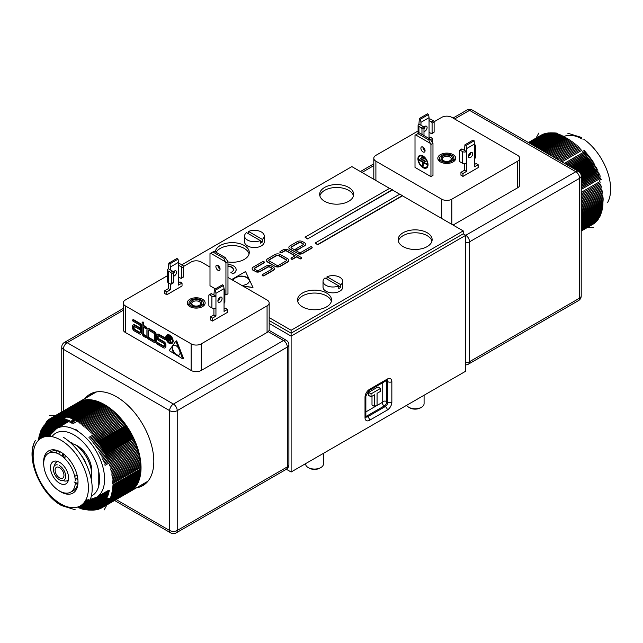 <?xml version="1.0" encoding="UTF-8"?>
<svg xmlns="http://www.w3.org/2000/svg" width="643" height="643" viewBox="0 0 643 643"><rect width="100%" height="100%" fill="white"/><g stroke="black" fill="none" stroke-linecap="round" stroke-linejoin="round"><path stroke-width="0.96" d="M107.518 502.384L97.808 507.994L101.899 507.793L130.248 491.429A51.544 29.755 -120 0 0 130.352 491.365A51.544 29.755 -120 0 0 130.923 491.027A51.544 29.755 -120 0 0 131.574 490.585A51.544 29.755 -120 0 0 132.217 490.119A51.544 29.755 -120 0 0 132.836 489.628A51.544 29.755 -120 0 0 133.439 489.098A51.544 29.755 -120 0 0 134.017 488.543A51.544 29.755 -120 0 0 134.572 487.957A51.544 29.755 -120 0 0 135.11 487.338A51.544 29.755 -120 0 0 135.625 486.695A51.544 29.755 -120 0 0 136.123 486.028A51.544 29.755 -120 0 0 136.597 485.328A51.544 29.755 -120 0 0 137.047 484.605A51.544 29.755 -120 0 0 137.473 483.849A51.544 29.755 -120 0 0 137.875 483.07A51.544 29.755 -120 0 0 138.253 482.266A51.544 29.755 -120 0 0 138.615 481.438A51.544 29.755 -120 0 0 138.944 480.586A51.544 29.755 -120 0 0 139.258 479.71A51.544 29.755 -120 0 0 139.539 478.81A51.544 29.755 -120 0 0 139.804 477.886A51.544 29.755 -120 0 0 140.037 476.945A51.544 29.755 -120 0 0 140.246 475.981A51.544 29.755 -120 0 0 140.431 474.992A51.544 29.755 -120 0 0 140.592 473.987A51.544 29.755 -120 0 0 140.729 472.959A51.544 29.755 -120 0 0 140.841 471.922A51.544 29.755 -120 0 0 140.93 470.861A51.544 29.755 -120 0 0 140.986 469.784A51.544 29.755 -120 0 0 141.018 468.683L112.67 485.047L141.018 468.683A51.544 29.755 -120 0 0 141.026 467.212A51.544 29.755 -120 0 0 141.002 466.087A51.544 29.755 -120 0 0 140.946 464.945A51.544 29.755 -120 0 0 140.873 463.788A51.544 29.755 -120 0 0 140.769 462.622A51.544 29.755 -120 0 0 140.64 461.441A51.544 29.755 -120 0 0 140.487 460.251A51.544 29.755 -120 0 0 140.311 459.054A51.544 29.755 -120 0 0 140.11 457.848A51.544 29.755 -120 0 0 139.885 456.634A51.544 29.755 -120 0 0 139.627 455.413A51.544 29.755 -120 0 0 139.354 454.183A51.544 29.755 -120 0 0 139.049 452.953A51.544 29.755 -120 0 0 138.727 451.716A51.544 29.755 -120 0 0 138.374 450.478A51.544 29.755 -120 0 0 138.004 449.232A51.544 29.755 -120 0 0 137.61 447.986A51.544 29.755 -120 0 0 137.184 446.74A51.544 29.755 -120 0 0 136.742 445.495A51.544 29.755 -120 0 0 136.276 444.257A51.544 29.755 -120 0 0 135.794 443.011A51.544 29.755 -120 0 0 135.279 441.773A51.544 29.755 -120 0 0 134.749 440.535A51.544 29.755 -120 0 0 134.202 439.298A51.544 29.755 -120 0 0 133.623 438.076A51.544 29.755 -120 0 0 133.037 436.854A51.544 29.755 -120 0 0 132.418 435.641A51.544 29.755 -120 0 0 131.791 434.435A51.544 29.755 -120 0 0 131.14 433.237A51.544 29.755 -120 0 0 130.465 432.048A51.544 29.755 -120 0 0 129.782 430.866A51.544 29.755 -120 0 0 129.074 429.701A51.544 29.755 -120 0 0 128.351 428.543A51.544 29.755 -120 0 0 127.611 427.402A51.544 29.755 -120 0 0 126.856 426.277A51.544 29.755 -120 0 0 126.084 425.16A51.544 29.755 -120 0 0 125.297 424.058A51.544 29.755 -120 0 0 124.493 422.973A51.544 29.755 -120 0 0 123.681 421.912A51.544 29.755 -120 0 0 122.853 420.86A51.544 29.755 -120 0 0 122.009 419.831A51.544 29.755 -120 0 0 121.157 418.818A51.544 29.755 -120 0 0 120.289 417.821A51.544 29.755 -120 0 0 119.413 416.849A51.544 29.755 -120 0 0 118.529 415.9A51.544 29.755 -120 0 0 117.629 414.968A51.544 29.755 -120 0 0 116.729 414.06A51.544 29.755 -120 0 0 115.812 413.176A51.544 29.755 -120 0 0 114.888 412.316A51.544 29.755 -120 0 0 113.964 411.48A51.544 29.755 -120 0 0 113.023 410.668A51.544 29.755 -120 0 0 112.083 409.88A51.544 29.755 -120 0 0 111.135 409.117A51.544 29.755 -120 0 0 110.186 408.377A51.544 29.755 -120 0 0 109.23 407.67A51.544 29.755 -120 0 0 108.273 406.995A51.544 29.755 -120 0 0 107.309 406.336A51.544 29.755 -120 0 0 106.344 405.709A51.544 29.755 -120 0 0 105.388 405.114A51.544 29.755 -120 0 0 104.584 404.64A51.544 29.755 60 0 0 104.423 404.551A51.544 29.755 -120 0 0 103.459 404.013A51.544 29.755 -120 0 0 102.494 403.507A51.544 29.755 -120 0 0 101.53 403.032A51.544 29.755 -120 0 0 100.573 402.582A51.544 29.755 -120 0 0 99.609 402.164A51.544 29.755 -120 0 0 98.66 401.787A51.544 29.755 -120 0 0 97.712 401.433A51.544 29.755 -120 0 0 96.763 401.111A51.544 29.755 -120 0 0 95.823 400.822A51.544 29.755 -120 0 0 94.891 400.565A51.544 29.755 -120 0 0 93.966 400.34A51.544 29.755 -120 0 0 93.042 400.147A51.544 29.755 -120 0 0 92.134 399.986A51.544 29.755 -120 0 0 91.234 399.858A51.544 29.755 -120 0 0 90.341 399.769A51.544 29.755 -120 0 0 89.457 399.705A51.544 29.755 -120 0 0 88.581 399.681A51.544 29.755 -120 0 0 87.721 399.681A51.544 29.755 -120 0 0 86.869 399.721A51.544 29.755 -120 0 0 86.033 399.793A51.544 29.755 -120 0 0 85.214 399.898A51.544 29.755 -120 0 0 84.402 400.034A51.544 29.755 -120 0 0 83.606 400.203A51.544 29.755 -120 0 0 82.818 400.404A51.544 29.755 -120 0 0 82.055 400.637A51.544 29.755 -120 0 0 81.307 400.902A51.544 29.755 -120 0 0 80.568 401.208A51.544 29.755 -120 0 0 79.853 401.537A51.544 29.755 -120 0 0 79.153 401.899A51.544 29.755 -120 0 0 78.808 402.092L95.26 392.592A51.544 29.755 60 0 1 96.603 391.892M148.083 481.052A51.544 29.755 60 0 1 146.805 481.864L130.352 491.365M78.808 402.092A51.544 29.755 -120 0 0 78.486 402.285L50.122 418.657L47.92 422.105L79.097 404.101M89.216 501.741A42.325 24.434 -120 0 0 63.641 437.441M106.312 499.386L87.85 510.036L91.66 510.132M105.886 500.15L88.694 510.068L92.528 510.148M105.436 500.889L89.522 510.068L93.388 510.132M104.97 501.596L90.341 510.044L94.232 510.084M104.479 502.287L91.153 509.979L95.068 509.995M105.074 502.304L91.949 509.883L95.887 509.883M105.605 502.32L92.729 509.754L96.691 509.738L125.039 493.366M106.079 502.336L93.5 509.594L97.479 509.553L125.827 493.189M106.481 502.352L94.256 509.409L98.258 509.344L126.607 492.972M106.818 502.36L94.995 509.184L99.022 509.095L127.362 492.731M107.092 502.368L95.727 508.935L99.761 508.822L128.11 492.45M107.301 502.376L96.434 508.653L100.493 508.509L128.841 492.144M131.55 490.505L103.234 506.957L99.11 507.214L107.477 502.384L97.125 508.34L101.2 508.163L129.548 491.799M107.534 502.384L98.467 507.616L102.575 507.391L130.907 490.979M107.357 502.376L99.737 506.78L103.869 506.483L132.177 490.006M107.164 502.376L100.34 506.314L104.487 505.993L132.779 489.476M106.915 502.368L100.927 505.824L105.09 505.462L133.358 488.921M106.593 502.352L101.498 505.302L105.669 504.908M106.216 502.344L102.044 504.747L106.224 504.321M105.765 502.328L102.575 504.168L106.762 503.71M103.081 503.565L107.285 503.067M103.571 502.93L107.775 502.392L104.029 502.271L108.249 501.693L104.479 501.58L108.699 500.969L104.897 500.873M137.232 483.44L137.473 483.849L109.125 500.214L105.299 500.133M137.618 482.636L137.875 483.07L109.527 499.434L105.677 499.37M137.972 481.808L138.253 482.266L109.913 498.63L106.039 498.582M75.255 509.795L61.535 505.559C40.461 494.129 24.989 457.615 35.301 440.592A42.325 24.434 -120 0 0 62.258 505.72M43.756 464.929A24.338 14.05 60 0 1 60.796 452.133A24.338 14.05 60 0 1 78.004 481.945A24.338 14.05 60 0 1 61.591 492.321A24.338 14.05 60 0 1 60.796 491.879A24.338 14.05 60 0 1 59.807 491.276A24.338 14.05 60 0 1 58.4 490.304M49.246 452.921A22.553 13.021 60 0 1 50.789 451.748A22.553 13.021 60 0 1 61.439 452.519M77.996 481.189A22.553 13.021 60 0 1 73.334 490.802A22.553 13.021 60 0 1 71.55 491.549M84.916 461.674A22.553 13.021 -120 0 0 81.806 456.281M57.058 450.904A22.553 13.021 -120 0 0 56.512 453.066M56.769 461.184A22.553 13.021 -120 0 0 56.914 461.851M67.652 480.45A22.553 13.021 -120 0 0 68.158 480.9M72.948 443.389A25.053 14.467 -120 0 0 69.87 442.135M91.202 479.091A25.053 14.467 -120 0 0 74.789 444.442M103.716 404.953L103.459 404.013L75.11 420.377L71.855 423.311L74.146 419.871L102.494 403.507L102.759 404.415M74.106 419.903L70.923 422.837M101.803 403.9L101.53 403.032L73.181 419.397L69.999 422.395M91.491 400.356L91.234 399.858L62.885 416.23L60.104 419.509L91.282 401.505M90.591 400.227L90.333 399.769L61.993 416.134L59.252 419.437L90.422 401.433M89.698 400.139L89.457 399.705L61.109 416.069L58.4 419.389L89.578 401.393M88.814 400.075L88.581 399.681L60.233 416.045L57.565 419.381L88.742 401.385M87.938 400.05L87.721 399.681L59.373 416.045L56.745 419.405L87.922 401.401M58.521 416.085L55.933 419.453L87.11 401.457M57.685 416.158L55.129 419.541L86.307 401.537M56.865 416.262L54.342 419.654L85.519 401.658M56.054 416.399L53.57 419.799L84.747 401.803M55.258 416.568L52.806 419.983L83.984 401.979M54.478 416.768L52.059 420.192L83.236 402.188M82.167 400.782L53.707 417.002L51.327 420.434L82.505 402.43M81.396 401.023L52.959 417.275L50.612 420.707L81.79 402.703M80.64 401.288L52.228 417.572L49.913 421.012L81.09 403.008M79.901 401.594L51.504 417.902L49.23 421.342L80.407 403.346M79.153 401.899L50.805 418.263L48.563 421.712L79.74 403.708M77.803 402.719L49.463 419.083L47.285 422.531L78.462 404.527M77.16 403.177L48.812 419.541L46.674 422.981L77.851 404.986M76.533 403.659L48.193 420.024L46.079 423.464L77.256 405.468M75.93 404.174L47.582 420.546L45.508 423.978L76.686 405.982M75.344 404.72L46.995 421.093L44.954 424.517L76.123 406.521M76.075 420.916L104.423 404.551L104.672 405.524M77.039 421.486L105.388 405.114L105.629 406.127M78.004 422.081L106.352 405.717M106.352 405.709L106.585 406.762M78.968 422.7L107.309 406.336L107.534 407.421M79.925 423.359L108.273 406.987L108.482 408.104M80.889 424.034L109.23 407.67L109.423 408.819M85.648 500.318L87.054 499.507L85.656 500.302M72.788 423.817L103.957 405.813M72.225 418.947L100.565 402.582L100.847 403.418M71.269 418.529L99.609 402.164L99.898 402.968M70.312 418.151L98.66 401.779L98.942 402.55M69.364 417.797L97.704 401.433L97.993 402.164M68.415 417.476L96.763 401.111L97.053 401.811M67.475 417.186L95.823 400.822L96.104 401.489M66.542 416.929L94.891 400.565L95.172 401.192M65.618 416.704L93.958 400.34L94.24 400.935M64.694 416.511L93.042 400.147L93.315 400.71M61.841 419.75L66.325 417.162M63.786 416.351L92.134 399.986L92.399 400.517M60.972 419.614L92.15 401.618M60.185 415.129L87.078 400.05M59.421 415.161L86.226 400.091M58.698 415.201L85.39 400.163M58.015 415.265L84.563 400.267M57.372 415.346L83.751 400.412M56.777 415.442L82.947 400.581M46.433 421.663L74.781 405.299M44.415 425.087L75.593 407.091M43.901 425.682L75.078 407.686M43.402 426.309L74.58 408.313M42.936 426.96L74.106 408.964M42.478 427.635L73.656 409.639M42.052 428.342L73.23 410.338M41.642 429.074L72.82 411.07M41.256 429.821L72.434 411.825M40.895 430.601L72.072 412.605M40.549 431.405L71.727 413.409M40.236 432.233L66.438 417.106M39.938 433.085L64.991 418.617M39.673 433.953L65.184 419.22M39.424 434.845L66.133 419.421M39.199 435.761L67.089 419.654M38.998 436.693L68.045 419.919M38.821 437.642L69.018 420.217M38.676 438.614L69.854 420.618M38.548 439.611L53.345 431.067M45.348 436.629L51.713 432.956M47.518 436.356L50.652 434.547M49.278 436.356L49.865 436.01M49.342 436.356L49.841 436.067M84.651 501.894L88.79 499.507M83.019 503.799L90.824 499.298M78.044 507.608L93.717 498.566M78.968 507.986L109.318 490.464M79.885 508.332L109.125 491.453M80.793 508.645L108.9 492.417M81.701 508.926L108.659 493.366M82.601 509.184L108.394 494.29M83.494 509.401L108.104 495.198M84.386 509.594L107.791 496.083M85.262 509.754L107.453 496.943M86.13 509.883L107.092 497.778M86.998 509.979L106.714 498.59M107.51 503.847L133.921 488.334M107.719 503.461L134.459 487.715M107.968 503.011L134.982 487.072M108.249 502.505L135.48 486.397M108.554 501.942L135.954 485.698M108.9 501.315L136.597 485.328L136.404 484.975M108.699 500.969L137.047 484.605L136.83 484.219M110.266 497.803L138.615 481.438L138.301 480.956M110.604 496.951L138.944 480.586L138.615 480.08M110.909 496.075L139.258 479.71L138.896 479.18M111.199 495.174L139.539 478.81L139.153 478.263M111.456 494.25L139.804 477.886L139.386 477.323M111.689 493.31L140.037 476.945L139.595 476.359M111.906 492.345L140.246 475.981L139.772 475.37M112.091 491.356L140.431 474.992L139.933 474.365M112.252 490.352L140.592 473.987L140.061 473.344M140.166 472.308L140.729 472.959L112.388 489.323M140.246 471.247L140.841 471.922L112.493 488.286M140.93 470.853L112.581 487.225M140.295 470.178L140.93 470.861M140.327 469.085L140.986 469.776L112.638 486.148M140.23 467.67L141.018 468.683M140.287 466.496L141.026 467.212L112.678 483.576M140.222 465.355L141.002 466.087L112.654 482.451M140.134 464.214L140.946 464.937L112.605 481.31M140.021 463.048L140.873 463.788L112.525 480.152M139.885 461.883L140.769 462.622L112.421 478.987M139.716 460.701L140.64 461.441L112.3 477.805M139.523 459.512L140.487 460.251L112.147 476.616M139.306 458.314L140.311 459.054L111.962 475.418M139.065 457.109L140.11 457.848L111.761 474.212M111.536 472.999L139.885 456.634L138.792 455.895M111.287 471.777L139.627 455.413L138.494 454.681M111.006 470.555L139.354 454.183L138.173 453.46M110.709 469.318L139.049 452.953L137.827 452.238M110.379 468.08L138.727 451.716L137.449 451.008M110.033 466.842L138.374 450.478L137.055 449.787M109.656 465.596L138.004 449.232L136.629 448.557M109.262 464.359L137.61 447.986L136.212 447.343L105.034 465.347M108.844 463.113L136.212 447.343M104.616 464.142L135.794 446.146L137.184 446.74M108.394 461.867L135.794 446.146M104.182 462.944L135.36 444.94L136.742 445.495M107.936 460.621L135.36 444.94M103.724 461.746L134.901 443.742L136.276 444.257M107.445 459.375L134.901 443.742M103.242 460.549L134.419 442.545L135.794 443.011M106.939 458.137L134.419 442.545M102.743 459.351L133.921 441.355L135.279 441.773M106.408 456.9L133.921 441.355M102.221 458.162L133.398 440.166L134.749 440.535M105.854 455.67L133.398 440.166M101.674 456.98L132.852 438.976L134.202 439.298M105.283 454.44L133.623 438.076L132.852 438.976M101.112 455.799L132.289 437.795L133.623 438.076M104.688 453.219L133.037 436.854L132.289 437.795M100.533 454.625L131.711 436.621L133.037 436.854M104.078 452.005L132.418 435.641L131.711 436.621M99.93 453.46L131.108 435.456L132.418 435.641M103.443 450.799L131.791 434.435L131.108 435.456M99.311 452.294L130.489 434.298L131.791 434.435M102.792 449.602L131.14 433.237L130.489 434.298M98.676 451.145L129.854 433.149L131.14 433.237M102.124 448.412L130.465 432.048L129.854 433.149M98.025 450.004L129.203 432.008L130.465 432.048M101.433 447.231L129.782 430.866L129.203 432.008M97.35 448.878L128.528 430.874L129.782 430.866M100.726 446.065L129.074 429.701L128.528 430.874M96.659 447.761L127.836 429.757L129.074 429.701M100.003 444.908L128.351 428.543L127.836 429.757M95.96 446.652L127.137 428.648L128.351 428.543M99.263 443.766L127.611 427.402L127.137 428.648M95.236 445.559L126.414 427.555L127.611 427.402M98.508 442.641L126.856 426.277L126.414 427.555M94.497 444.474L125.674 426.478L126.856 426.277M97.736 441.524L126.084 425.16L125.674 426.478M93.749 443.405L126.084 425.16M96.948 440.423L125.297 424.058L124.927 425.409M92.986 442.36L125.297 424.058M96.145 439.338L124.493 422.973L124.163 424.356M92.206 441.323L124.493 422.973M95.333 438.277L123.681 421.912L123.384 423.319M91.41 440.302L123.681 421.912M94.505 437.224L122.853 420.86L122.588 422.298M90.607 439.298L122.853 420.86M93.661 436.195L122.009 419.831L121.784 421.294M89.795 438.309L122.009 419.831M92.809 435.182L121.157 418.818L120.972 420.313M88.967 437.344L121.157 418.818M91.949 434.186L120.289 417.821L120.145 419.349M91.073 433.213L119.413 416.849L119.301 418.392M90.181 432.265L118.529 415.9L118.457 417.403M89.289 431.332L117.629 414.968L117.597 416.439M88.38 430.424L116.729 414.06L116.729 415.491M87.464 429.54L115.812 413.176L115.844 414.574M86.548 428.68L114.888 412.316L114.952 413.674M85.615 427.844L113.964 411.48L114.052 412.798M84.683 427.032L113.023 410.66L113.136 411.954M83.743 426.245L112.083 409.88L112.22 411.134M82.794 425.481L111.135 409.117L111.295 410.33M81.838 424.742L110.186 408.377L110.363 409.567M62.966 453.54A39.376 22.73 -120 0 0 64.332 457.567M77.248 430.36A39.376 22.73 -120 0 0 75.681 429.508M98.765 485.907L98.765 471.528M77.899 479.67A20.584 11.879 60 0 1 77.248 479.316A20.584 11.879 60 0 1 76.413 478.802A20.584 11.879 60 0 1 74.99 477.805M62.869 456.811A20.584 11.879 60 0 1 62.709 453.363M72.667 443.911A20.584 11.879 60 0 1 77.248 445.703A20.584 11.879 60 0 1 90.679 476.736M75.319 480.803A22.368 12.916 -120 0 0 59.534 454.472A22.368 12.916 -120 0 0 43.716 463.603A22.368 12.916 -120 0 0 59.164 490.786A22.368 12.916 -120 0 0 75.335 482.708M60.056 462.598A12.804 7.394 60 0 1 68.48 476.302A12.804 7.394 60 0 1 62.765 484.372A12.804 7.394 60 0 1 59.534 483.19A12.804 7.394 60 0 1 51.07 464.125A12.804 7.394 60 0 1 59.116 462.052A12.804 7.394 60 0 1 59.534 462.285A12.804 7.394 60 0 1 60.056 462.598M63.962 475.298A6.261 3.617 60 0 1 59.63 477.91A6.261 3.617 60 0 1 55.105 470.419A6.261 3.617 60 0 1 55.105 470.178A6.261 3.617 60 0 1 55.113 469.888A6.261 3.617 60 0 1 59.662 467.702A6.261 3.617 60 0 1 63.962 475.298M59.887 480.008A8.672 5.007 -120 0 0 65.256 478.569A8.672 5.007 -120 0 0 59.534 465.661M57.348 464.857A8.672 5.007 -120 0 0 53.473 470.363A8.672 5.007 -120 0 0 59.244 479.646M63.094 480.554A10.738 6.197 -120 0 0 67.435 480.578A10.738 6.197 -120 0 0 68.447 479.71M57.95 461.529A10.738 6.197 -120 0 0 56.697 461.979A10.738 6.197 -120 0 0 54.542 465.741M92.455 392.994A52.798 30.478 -120 0 0 89.546 395.895M84.989 398.523A52.798 30.478 60 0 1 90.084 394.135A52.798 30.478 60 0 1 129.765 407.244A52.798 30.478 60 0 1 153.749 458.893A52.798 30.478 60 0 1 153.814 461.417A52.798 30.478 60 0 1 153.773 463.386A52.798 30.478 60 0 1 142.875 485.586A52.798 30.478 60 0 1 136.533 487.796M141.09 485.168A52.798 30.478 -120 0 0 145.053 484.099M143.196 325.816L143.196 323.26A0.756 0.434 -120 0 0 142.28 322.304L142.786 322.006A0.756 0.434 60 0 1 143.702 322.971L143.702 325.527L146.371 327.07A0.756 0.434 60 0 1 146.749 328.34L146.242 328.629A0.756 0.434 -120 0 0 145.865 327.359L143.196 325.816L143.702 325.527M142.28 322.304A0.756 0.434 -120 0 0 142.127 322.649L142.127 333.315A2.588 1.495 -120 0 0 143.96 336.49L145.865 337.591A0.756 0.434 -120 0 0 145.865 336.353L143.96 335.252A1.077 0.619 60 0 1 143.196 333.942A1.077 0.619 60 0 1 143.196 333.934L143.196 327.054L145.865 328.589A0.756 0.434 -120 0 0 146.242 328.629M143.702 327.343L143.702 333.645A1.077 0.619 -120 0 0 144.466 334.963L146.371 336.064A0.756 0.434 60 0 1 146.749 337.334L146.242 337.623M167.244 335.381A4.477 2.588 -120 0 0 166.561 337.262A4.477 2.588 -120 0 0 167.534 340.469M166.055 337.551A4.477 2.588 60 0 1 166.979 335.501A4.477 2.588 60 0 1 170.347 336.619A4.477 2.588 60 0 1 172.38 340.999A4.477 2.588 60 0 1 172.388 341.208A4.477 2.588 60 0 1 172.38 341.377A4.477 2.588 60 0 1 171.456 343.258A4.477 2.588 60 0 1 168.008 342.06A4.477 2.588 60 0 1 166.055 337.551M168.024 341.192A4.477 2.588 -120 0 0 170.676 343.129M170.813 343.153A4.477 2.588 -120 0 0 171.697 343.089M167.067 335.075A4.839 2.789 60 0 1 167.309 334.899A4.839 2.789 60 0 1 170.942 336.104A4.839 2.789 60 0 1 173.136 340.83A4.839 2.789 60 0 1 173.144 341.063A4.839 2.789 60 0 1 173.144 341.248A4.839 2.789 60 0 1 172.147 343.274A4.839 2.789 60 0 1 171.874 343.402M172.629 341.128A4.839 2.789 -120 0 0 170.435 336.393A4.839 2.789 -120 0 0 166.802 335.196A4.839 2.789 -120 0 0 165.798 337.406A4.839 2.789 -120 0 0 167.911 342.277A4.839 2.789 -120 0 0 171.641 343.571A4.839 2.789 -120 0 0 172.637 341.537A4.839 2.789 -120 0 0 172.637 341.353A4.839 2.789 -120 0 0 172.629 341.128M157.39 334.368A2.588 1.495 60 0 1 157.615 334.183A2.588 1.495 60 0 1 158.901 334.304L165.396 338.049A0.756 0.434 60 0 1 165.773 339.319L165.267 339.617A0.756 0.434 -120 0 0 164.889 338.347L158.403 334.601A2.588 1.495 -120 0 0 158.395 334.593A2.588 1.495 -120 0 0 157.109 334.473A2.588 1.495 -120 0 0 156.579 335.654L156.579 337.165A2.588 1.495 -120 0 0 158.403 340.34L163.595 343.33A1.077 0.619 60 0 1 164.359 344.648L164.359 346.151A1.077 0.619 60 0 1 164.134 346.641A1.077 0.619 60 0 1 163.595 346.593L157.109 342.848A0.756 0.434 -120 0 0 157.085 344.069L163.595 347.823A2.588 1.495 -120 0 0 164.889 347.951A2.588 1.495 -120 0 0 165.42 346.77L165.42 345.267A2.588 1.495 -120 0 0 163.595 342.1L158.403 339.102A1.077 0.619 60 0 1 157.639 337.792L157.639 336.273A1.077 0.619 60 0 1 157.865 335.783A1.077 0.619 60 0 1 158.403 335.831L164.889 339.576A0.756 0.434 -120 0 0 165.267 339.617M156.731 342.807L157.238 342.518A0.756 0.434 60 0 1 157.615 342.558L164.102 346.296A1.077 0.619 -120 0 0 164.319 346.392M158.186 335.742A1.077 0.619 -120 0 0 158.146 335.984L158.146 337.495A1.077 0.619 -120 0 0 158.909 338.813L164.102 341.803A2.588 1.495 60 0 1 165.926 344.961L165.926 346.473A2.588 1.495 60 0 1 165.396 347.662A2.588 1.495 60 0 1 165.114 347.759M148.525 330.164A1.077 0.619 -120 0 0 148.493 330.406L148.493 336.41A1.077 0.619 -120 0 0 149.256 337.728L154.441 340.726A1.077 0.619 -120 0 0 154.666 340.814M154.698 340.573A1.077 0.619 60 0 1 154.473 341.071A1.077 0.619 60 0 1 153.942 341.015A1.077 0.619 60 0 1 153.934 341.015L148.75 338.017A1.077 0.619 60 0 1 147.986 336.707A1.077 0.619 60 0 1 147.986 336.699L147.986 330.695A1.077 0.619 60 0 1 148.212 330.205A1.077 0.619 60 0 1 148.742 330.253A1.077 0.619 60 0 1 148.75 330.261L153.934 333.251A1.077 0.619 60 0 1 154.698 334.569L154.698 340.573M147.729 328.79A2.588 1.495 60 0 1 147.962 328.605A2.588 1.495 60 0 1 149.24 328.726L154.441 331.724A2.588 1.495 60 0 1 156.273 334.882A2.588 1.495 60 0 1 156.273 334.899L156.273 340.894A2.588 1.495 60 0 1 155.735 342.084A2.588 1.495 60 0 1 155.453 342.189M155.767 335.18A2.588 1.495 -120 0 0 153.934 332.021L148.75 329.023A2.588 1.495 -120 0 0 147.456 328.894A2.588 1.495 -120 0 0 146.917 330.084L146.917 336.08A2.588 1.495 -120 0 0 148.75 339.255L153.934 342.245A2.588 1.495 -120 0 0 153.95 342.253A2.588 1.495 -120 0 0 155.228 342.373A2.588 1.495 -120 0 0 155.767 341.192L155.767 335.188A2.588 1.495 -120 0 0 155.767 335.18M139.539 324.94A1.077 0.619 60 0 1 140.303 326.258L140.303 332.262A1.077 0.619 60 0 1 140.078 332.752A1.077 0.619 60 0 1 139.539 332.704L134.355 329.706A1.077 0.619 60 0 1 133.591 328.396A1.077 0.619 60 0 1 133.591 328.388L133.591 326.893A1.077 0.619 60 0 1 133.808 326.395A1.077 0.619 60 0 1 134.347 326.443L139.153 329.224A0.756 0.434 -120 0 0 139.153 327.994L134.355 325.213A2.588 1.495 -120 0 0 133.053 325.085A2.588 1.495 -120 0 0 132.522 326.274L132.522 327.769A2.588 1.495 -120 0 0 134.355 330.944L139.539 333.934A2.588 1.495 -120 0 0 139.547 333.942A2.588 1.495 -120 0 0 140.833 334.063A2.588 1.495 -120 0 0 141.372 332.881L141.372 326.877A2.588 1.495 -120 0 0 141.372 326.861A2.588 1.495 -120 0 0 139.539 323.71L133.053 319.965A0.756 0.434 -120 0 0 133.053 321.195L139.539 324.94M134.13 326.363A1.077 0.619 -120 0 0 134.098 326.596L134.098 328.091A1.077 0.619 -120 0 0 134.861 329.417L140.045 332.407A1.077 0.619 -120 0 0 140.045 332.415A1.077 0.619 -120 0 0 140.27 332.503M133.334 324.988A2.588 1.495 60 0 1 133.559 324.795A2.588 1.495 60 0 1 134.845 324.916A2.588 1.495 60 0 1 134.861 324.924L139.66 327.697A0.756 0.434 60 0 1 140.037 328.967L139.531 329.264M132.675 319.925L133.181 319.635A0.756 0.434 60 0 1 133.559 319.667L140.045 323.413A2.588 1.495 60 0 1 141.878 326.572A2.588 1.495 60 0 1 141.878 326.588L141.878 332.584A2.588 1.495 60 0 1 141.339 333.773A2.588 1.495 60 0 1 141.058 333.878M173.497 345.307A5.634 3.255 -120 0 0 172.573 347.718A5.634 3.255 -120 0 0 174.872 353.216A5.634 3.255 -120 0 0 179.116 355.032M172.067 348.008A5.634 3.255 60 0 1 173.232 345.428A5.634 3.255 60 0 1 177.468 346.826A5.634 3.255 60 0 1 180.032 352.348A5.634 3.255 60 0 1 180.04 352.613A5.634 3.255 60 0 1 180.032 352.822A5.634 3.255 60 0 1 178.875 355.193A5.634 3.255 60 0 1 174.526 353.682A5.634 3.255 60 0 1 172.067 348.008M191.879 302.837A4.477 2.58 180 0 1 191.952 302.7A4.477 2.58 180 0 1 196.919 300.956A4.477 2.58 180 0 1 200.68 303.512A4.477 2.58 180 0 1 200.576 304.059A4.477 2.58 180 0 1 200.528 304.179A4.477 2.58 180 0 1 200.455 304.324A4.477 2.58 180 0 1 195.488 306.06A4.477 2.58 180 0 1 191.727 303.512A4.477 2.58 180 0 1 191.831 302.957A4.477 2.58 180 0 1 191.879 302.837M201.685 303.793A5.683 3.279 180 0 1 194.861 306.124A5.683 3.279 180 0 1 190.658 302.242A5.683 3.279 180 0 1 190.722 302.089A5.683 3.279 180 0 1 190.81 301.913A5.683 3.279 180 0 1 197.827 299.799A5.683 3.279 180 0 1 201.685 303.793M189.195 302.106A7.161 4.131 0 0 0 189.042 302.941A7.161 4.131 0 0 0 195.271 307.041A7.161 4.131 0 0 0 203.116 304.01A7.161 4.131 0 0 0 203.365 302.941A7.161 4.131 0 0 0 197.305 298.858A7.161 4.131 0 0 0 189.38 301.688A7.161 4.131 0 0 0 189.291 301.872A7.161 4.131 0 0 0 189.195 302.106M204.844 304.276A8.946 5.168 180 0 1 195.038 308.061A8.946 5.168 180 0 1 187.258 302.941A8.946 5.168 180 0 1 187.443 301.897A8.946 5.168 180 0 1 187.563 301.607A8.946 5.168 180 0 1 187.676 301.374A8.946 5.168 180 0 1 197.578 297.838A8.946 5.168 180 0 1 205.149 302.941A8.946 5.168 180 0 1 204.844 304.276M204.474 304.911A8.946 5.168 0 0 0 203.365 303.785M189.042 303.785A8.946 5.168 0 0 0 187.933 304.911M217.905 301.004A2.95 1.704 120 0 0 217.969 300.964A2.95 1.704 120 0 0 218.09 300.892A2.95 1.704 120 0 0 220.059 297.283M219.994 297.315A2.95 1.704 -60 0 1 221.473 297.17A2.95 1.704 -60 0 1 221.948 299.461A2.95 1.704 -60 0 1 220.115 302.065A2.95 1.704 -60 0 1 219.994 302.138A2.95 1.704 -60 0 1 219.898 302.194A2.95 1.704 -60 0 1 218.516 302.282A2.95 1.704 -60 0 1 218.065 299.919A2.95 1.704 -60 0 1 219.994 297.315M224.881 290.371L224.881 302.065A2.861 1.656 180 0 1 224.045 303.231L224.045 311.413L227.59 309.371L227.59 312.289L212.399 321.058L212.399 318.14L215.944 316.091L215.944 307.909A2.861 1.656 180 0 1 211.909 307.917A2.861 1.656 0 0 0 211.909 307.917L209.618 306.59A1.077 0.619 -120 0 0 209.618 306.59A1.077 0.619 -120 0 1 208.854 305.28L208.854 295.346A1.077 0.619 -120 0 1 209.079 294.848L211.105 293.682A1.077 0.619 60 0 1 211.635 293.73A1.077 0.619 60 0 1 211.643 293.738L215.944 296.222L215.944 293.296L224.045 288.619L224.045 291.544A2.861 1.656 0 0 0 224.881 290.371A2.861 1.656 0 0 0 224.053 289.213A2.861 1.656 180 0 0 224.045 289.205M209.079 294.848A1.077 0.619 -120 0 1 209.61 294.904A1.077 0.619 60 0 1 209.618 294.904L211.893 296.222A2.861 1.656 0 0 0 215.944 296.222L215.944 307.909M218.982 298.199L218.982 299.437A1.077 0.619 -120 0 0 219.086 299.943M215.887 266.532A2.95 1.704 60 0 1 216.49 265.31A2.95 1.704 60 0 1 218.773 266.106A2.95 1.704 60 0 1 220.059 269.079A2.95 1.704 60 0 1 219.448 270.43A2.95 1.704 60 0 1 217.213 269.682A2.95 1.704 60 0 1 215.887 266.781A2.95 1.704 60 0 1 215.879 266.668A2.95 1.704 60 0 1 215.887 266.532M217.905 265.422A2.95 1.704 -120 0 0 217.905 265.495A2.95 1.704 -120 0 0 217.913 265.607A2.95 1.704 -120 0 0 220.059 269.152M173.425 273.781A2.95 1.704 120 0 0 174.502 270.976M173.321 272.037A2.95 1.704 -60 0 1 174.438 271.016A2.95 1.704 -60 0 1 175.917 270.864A2.95 1.704 -60 0 1 176.391 273.154A2.95 1.704 -60 0 1 174.558 275.759A2.95 1.704 -60 0 1 174.438 275.831A2.95 1.704 -60 0 1 174.341 275.887A2.95 1.704 -60 0 1 173.425 276.12M178.489 282.775L180.008 281.899L182.033 283.065L178.489 285.114L178.489 262.32L170.387 266.998L169.945 263.815L178.039 259.137L176.905 258.486L168.812 263.164L168.362 268.75A2.861 1.656 0 0 0 167.526 269.915A2.861 1.656 0 0 0 168.353 271.081A2.861 1.656 0 0 0 168.362 271.089L170.644 272.399A1.077 0.619 -120 0 0 170.644 272.399A1.077 0.619 -120 0 1 171.4 273.717L171.4 283.651A1.077 0.619 -120 0 1 171.175 284.142L173.2 282.976A1.077 0.619 60 0 0 173.425 282.486L171.4 283.651M182.033 283.065L182.033 285.99L166.842 294.759L164.817 293.586L164.817 290.668L168.362 288.619L168.362 282.775A2.861 1.656 180 0 1 167.526 281.61L167.526 269.915M170.387 266.998L170.387 269.915L172.662 271.233A1.077 0.619 60 0 1 172.67 271.233A1.077 0.619 60 0 1 173.425 272.544L173.425 282.486M168.362 271.089L168.362 282.775A2.861 1.656 0 0 0 168.362 282.775L170.644 284.093A1.077 0.619 -120 0 0 171.175 284.142M178.489 276.932L180.763 278.242A1.077 0.619 -120 0 0 181.302 278.298A1.077 0.619 -120 0 0 181.527 277.808L181.527 267.874L183.552 266.7A1.077 0.619 60 0 0 182.797 265.39A1.077 0.619 60 0 0 182.789 265.39L180.514 264.072A2.861 1.656 0 0 0 180.498 264.064A2.861 1.656 0 0 0 178.489 263.59M183.552 266.7L183.552 276.635A1.077 0.619 60 0 1 183.327 277.133L181.302 278.298M181.527 267.874A1.077 0.619 -120 0 0 180.771 266.556A1.077 0.619 -120 0 0 180.763 266.556L178.489 265.238M167.526 275.662L125.337 300.016A7.161 4.131 0 0 0 123.239 302.941A7.161 4.131 0 0 0 125.305 305.843A7.161 4.131 180 0 0 125.337 305.867L191.14 343.852L191.14 370.448L125.337 332.455L125.337 305.867M125.337 332.455A7.161 4.131 0 0 1 125.305 332.439A7.161 4.131 180 0 1 123.239 329.537L123.239 302.941M191.14 343.852A7.161 4.131 180 0 0 191.172 343.876A7.161 4.131 0 0 0 201.267 343.852L267.07 305.867A7.161 4.131 180 0 0 267.102 305.843A7.161 4.131 -0 0 0 269.168 302.941L269.168 330.446L268.171 331.635A7.161 4.131 180 0 1 267.102 332.439A7.161 4.131 180 0 1 267.07 332.455L201.267 370.448A7.161 4.131 180 0 1 191.172 370.472A7.161 4.131 180 0 1 191.14 370.448M269.168 302.941A7.161 4.131 -0 0 0 267.07 300.016L227.968 277.438M209.996 267.07L201.267 262.022A7.161 4.131 0 0 0 191.172 262.006A7.161 4.131 180 0 0 191.14 262.022L183.512 266.427M175.917 341.111L176.793 341.144L183.416 358.223L182.942 358.69M134.098 328.091A1.077 0.619 -120 0 0 134.098 328.099L133.591 328.388M149.24 328.726A2.588 1.495 60 0 1 149.256 328.734L148.75 329.023A2.588 1.495 -120 0 0 148.734 329.015M158.146 337.495L157.639 337.784A1.077 0.619 60 0 1 157.639 337.784M165.926 344.961A2.588 1.495 60 0 1 165.926 344.978L165.42 345.267A2.588 1.495 -120 0 0 165.42 345.259M164.102 346.296A1.077 0.619 -120 0 0 164.102 346.304L163.595 346.593M158.901 334.304A2.588 1.495 60 0 1 158.909 334.312L158.403 334.601M143.702 333.645L143.196 333.934M173.393 272.27L174.438 271.667M227.968 261.661L225.942 262.826L223.748 258.253L225.098 257.473L227.968 261.661L227.968 293.811L225.942 294.976L224.881 294.365M215.381 288.876L209.996 285.773L209.996 253.623L214.215 251.188L225.098 257.473M213.918 308.391L213.918 314.925L210.374 316.967L210.374 319.892L212.399 321.058M170.387 283.941L170.387 289.792L166.842 291.834L166.842 294.759M164.817 290.668L166.842 291.834M170.387 289.792L168.362 288.619M168.362 268.75L170.387 269.915M168.812 263.164L169.945 263.815M178.039 259.137L178.489 262.32M225.942 262.826L225.942 294.976M225.307 261.733L210.631 253.262M223.748 258.253L212.865 251.968M227.59 309.371L225.564 308.198L224.045 309.082M215.944 293.296L215.501 290.114L214.368 289.463L213.918 295.049M210.374 316.967L212.399 318.14M215.944 316.091L213.918 314.925M211.893 296.222A2.861 1.656 0 0 0 211.909 296.23L211.893 307.909M214.368 289.463L222.462 284.785L223.595 285.444L224.045 288.619M223.595 285.444L215.501 290.114M182.676 358.842L175.869 341.136L169.197 350.596L182.676 358.842M134.339 325.213A2.588 1.495 60 0 1 134.355 325.213L134.861 324.924M139.539 332.704L140.045 332.407M154.441 340.726A1.077 0.619 -120 0 0 154.449 340.726L153.934 341.015M167.534 335.638L167.534 341.184L167.791 338.556L169.165 339.351L170.692 343.177L169.463 339.52L170.66 339.801L170.66 337.856L167.534 335.638L168.04 335.341L170.628 336.924M171.215 337.696L171.408 338.949L170.66 339.801M170.21 339.842L171.408 342.84L170.901 343.129M168.297 338.845L168.297 341.039L167.791 341.337M170.499 337.993L170.194 339.536L167.791 338.266L167.791 336.072L170.499 337.993M170.66 337.856L171.134 337.583M170.299 337.366L170.773 337.093M169.824 336.956L170.331 336.659M170.781 338.202L171.287 337.913M170.901 338.684L171.408 338.395M170.901 339.247L171.408 338.949M170.781 339.592L171.287 339.295M168.297 336.361L168.297 337.969L170.596 339.215M170.299 339.126L169.792 339.416M168.297 337.969L167.791 338.266M583.619 152.246A25.053 14.467 60 0 1 599.123 178.947M301.647 258.14A1.077 0.619 180 0 1 301.68 258.285A1.077 0.619 180 0 1 301.037 258.848A1.077 0.619 180 0 1 299.879 258.751A1.077 0.619 180 0 1 299.831 258.727L296.672 256.903L292.862 259.105A1.077 0.619 180 0 1 291.689 259.233A1.077 0.619 180 0 1 291.022 258.663A1.077 0.619 180 0 1 291.046 258.518M291.295 257.956A1.077 0.619 0 0 0 291.022 258.365A1.077 0.619 0 0 0 291.689 258.944A1.077 0.619 0 0 0 292.862 258.808L296.672 256.605L299.831 258.43A1.077 0.619 0 0 0 299.879 258.454A1.077 0.619 0 0 0 301.037 258.558A1.077 0.619 0 0 0 301.68 257.988A1.077 0.619 0 0 0 301.358 257.554L288.177 249.942A3.697 2.138 180 0 0 288.16 249.926A3.697 2.138 0 0 0 282.944 249.942L280.219 251.509A1.077 0.619 0 0 0 280.179 251.534A1.077 0.619 0 0 0 279.906 251.952A1.077 0.619 0 0 0 280.573 252.53A1.077 0.619 0 0 0 281.747 252.394L284.471 250.818A1.543 0.892 180 0 1 286.641 250.818A1.543 0.892 0 0 0 286.641 250.818L295.145 255.729L291.335 257.931A1.077 0.619 0 0 0 291.295 257.956M294.896 255.874L286.649 251.116A1.543 0.892 180 0 0 286.641 251.108A1.543 0.892 0 0 0 284.471 251.116L281.747 252.683A1.077 0.619 180 0 1 280.573 252.82A1.077 0.619 180 0 1 279.906 252.241A1.077 0.619 180 0 1 279.938 252.096M227.968 265.985A6.293 3.633 180 0 1 233.433 269.594A6.293 3.633 180 0 1 230.909 272.503L232.83 273.613A8.994 5.192 0 0 0 236.134 269.594A8.994 5.192 0 0 0 227.968 264.418M232.83 273.613L230.909 272.503M236.126 269.738A8.994 5.192 180 0 1 236.134 269.883A8.994 5.192 180 0 1 232.83 273.902M233.425 269.738A6.293 3.633 0 0 0 227.968 266.282M233.24 280.485A8.054 4.646 180 0 1 238.408 276.402A8.054 4.646 180 0 1 246.976 277.454A8.054 4.646 180 0 1 249.331 280.742A8.054 4.646 180 0 1 241.728 285.388M249.331 280.887A8.054 4.646 0 0 0 246.976 277.752A8.054 4.646 0 0 0 238.625 276.643A8.054 4.646 0 0 0 233.28 280.509M255.086 271.185A3.697 2.138 180 0 0 255.102 271.193A3.697 2.138 0 0 0 260.319 271.185L267.729 266.901A1.543 0.892 180 0 1 269.899 266.901L271.756 267.97A1.543 0.892 180 0 1 272.206 268.605A1.543 0.892 180 0 1 271.764 269.224L262.497 274.577A1.077 0.619 0 0 0 262.457 274.601A1.077 0.619 0 0 0 262.183 275.019A1.077 0.619 0 0 0 262.842 275.598A1.077 0.619 0 0 0 264.024 275.461L273.283 270.108A3.697 2.138 180 0 0 273.299 270.1A3.697 2.138 0 0 0 274.368 268.605A3.697 2.138 0 0 0 273.283 267.094L271.434 266.025A3.697 2.138 180 0 0 271.41 266.017A3.697 2.138 0 0 0 266.202 266.025L258.791 270.301A1.543 0.892 180 0 1 256.621 270.301A1.543 0.892 0 0 1 256.613 270.301L254.757 269.232A1.543 0.892 180 0 1 254.306 268.605A1.543 0.892 180 0 1 254.757 267.978L264.024 262.625A1.077 0.619 0 0 0 264.337 262.183A1.077 0.619 0 0 0 263.694 261.613A1.077 0.619 0 0 0 262.529 261.725A1.077 0.619 0 0 0 262.497 261.741L253.238 267.094A3.697 2.138 0 0 0 252.152 268.605A3.697 2.138 0 0 0 253.238 270.108L255.086 271.185L253.238 270.406A3.697 2.138 180 0 1 252.152 268.895A3.697 2.138 180 0 1 252.16 268.75M264.305 262.328A1.077 0.619 180 0 1 264.337 262.481A1.077 0.619 180 0 1 264.024 262.915L254.757 268.268A1.543 0.892 0 0 0 254.331 268.75M272.19 268.75A1.543 0.892 0 0 0 271.756 268.268L269.907 267.199A1.543 0.892 0 0 0 267.729 267.199L260.319 271.475A3.697 2.138 180 0 1 255.102 271.483A3.697 2.138 180 0 1 255.086 271.475M274.36 268.75A3.697 2.138 180 0 1 274.368 268.895A3.697 2.138 180 0 1 273.299 270.398A3.697 2.138 180 0 1 273.283 270.406L264.024 275.751A1.077 0.619 180 0 1 262.842 275.887A1.077 0.619 180 0 1 262.183 275.308A1.077 0.619 180 0 1 262.207 275.164M278.757 265.189A1.543 0.892 180 0 1 276.586 265.197A1.543 0.892 180 0 1 276.578 265.189L269.168 260.913A1.543 0.892 180 0 1 268.718 260.286A1.543 0.892 180 0 1 269.16 259.659A1.543 0.892 180 0 1 269.168 259.651L276.578 255.375A1.543 0.892 180 0 1 278.749 255.375A1.543 0.892 180 0 1 278.757 255.375L286.167 259.651A1.543 0.892 180 0 1 286.617 260.286A1.543 0.892 180 0 1 286.175 260.905A1.543 0.892 180 0 1 286.167 260.913L278.757 265.189M286.593 260.431A1.543 0.892 0 0 0 286.167 259.949L278.757 255.673A1.543 0.892 -0 0 0 276.578 255.673L269.168 259.949A1.543 0.892 0 0 0 268.734 260.431M288.763 260.431A3.697 2.138 180 0 1 288.771 260.576A3.697 2.138 180 0 1 287.71 262.079A3.697 2.138 0 0 1 287.694 262.087L280.284 266.363A3.697 2.138 180 0 1 275.067 266.371A3.697 2.138 0 0 1 275.051 266.363L267.641 262.087A3.697 2.138 180 0 1 266.556 260.576A3.697 2.138 180 0 1 266.564 260.431M275.051 266.073A3.697 2.138 180 0 0 275.067 266.081A3.697 2.138 0 0 0 280.284 266.073L287.694 261.797A3.697 2.138 180 0 1 287.694 261.797A3.697 2.138 0 0 0 288.771 260.286A3.697 2.138 0 0 0 287.694 258.775L280.284 254.499A3.697 2.138 180 0 0 280.268 254.483A3.697 2.138 0 0 0 275.051 254.499L267.641 258.775A3.697 2.138 180 0 0 267.625 258.783A3.697 2.138 0 0 0 266.556 260.286A3.697 2.138 0 0 0 267.641 261.797L275.051 266.363M304.436 245.706L297.572 249.669A1.077 0.619 0 0 1 296.399 249.805A1.077 0.619 0 0 1 295.732 249.227A1.077 0.619 0 0 1 296.005 248.817A1.077 0.619 0 0 1 296.053 248.793L302.917 244.822A1.543 0.892 180 0 0 303.367 244.195A1.543 0.892 180 0 0 302.917 243.568L301.061 242.499A1.543 0.892 180 0 0 298.882 242.499L291.472 246.775A1.543 0.892 180 0 0 291.022 247.402A1.543 0.892 180 0 0 291.472 248.037L298.882 252.313A1.543 0.892 180 0 0 301.061 252.313L310.328 246.968A1.077 0.619 0 0 1 310.36 246.944A1.077 0.619 0 0 1 311.517 246.832A1.077 0.619 0 0 1 312.168 247.402A1.077 0.619 0 0 1 311.847 247.844L302.588 253.189A3.697 2.138 0 0 1 297.371 253.205A3.697 2.138 180 0 1 297.355 253.189L289.945 248.913A3.697 2.138 0 0 1 288.868 247.402A3.697 2.138 0 0 1 289.929 245.907A3.697 2.138 180 0 1 289.945 245.899L297.355 241.615A3.697 2.138 0 0 1 302.572 241.607A3.697 2.138 180 0 1 302.588 241.615L304.436 242.684A3.697 2.138 0 0 1 305.521 244.195A3.697 2.138 0 0 1 304.46 245.698A3.697 2.138 180 0 1 304.436 245.706L297.572 249.966A1.077 0.619 180 0 1 296.399 250.095A1.077 0.619 180 0 1 295.732 249.524A1.077 0.619 180 0 1 295.764 249.38M305.513 244.34A3.697 2.138 180 0 1 305.521 244.493A3.697 2.138 180 0 1 304.46 245.988A3.697 2.138 0 0 1 304.436 245.996M297.355 253.189L289.945 249.211A3.697 2.138 180 0 1 288.868 247.7A3.697 2.138 180 0 1 288.876 247.555M312.136 247.555A1.077 0.619 180 0 1 312.168 247.7A1.077 0.619 180 0 1 311.847 248.142L302.588 253.487A3.697 2.138 180 0 1 297.371 253.495A3.697 2.138 0 0 1 297.355 253.487M303.343 244.34A1.543 0.892 0 0 0 302.917 243.858L301.061 242.789A1.543 0.892 180 0 1 301.061 242.789A1.543 0.892 0 0 0 298.882 242.789L291.472 247.065A1.543 0.892 180 0 1 291.472 247.065A1.543 0.892 0 0 0 291.046 247.555M402.566 246.285A16.999 9.814 180 0 1 398.13 239.67A16.999 9.814 180 0 1 408.626 230.604A16.999 9.814 180 0 1 427.153 232.726A16.999 9.814 180 0 1 432.136 239.67A16.999 9.814 180 0 1 422.089 248.624A16.999 9.814 180 0 1 403.82 247A16.999 9.814 180 0 1 403.113 246.607A16.999 9.814 180 0 1 402.566 246.285M427.153 235.651A16.999 9.814 0 0 0 409.816 233.272A16.999 9.814 0 0 0 398.322 241.133A16.999 9.814 180 0 1 403.113 235.651A16.999 9.814 180 0 1 420.45 233.272A16.999 9.814 180 0 1 431.943 241.133A16.999 9.814 0 0 0 427.153 235.651M301.961 306.558A16.999 9.814 180 0 1 297.524 299.943A16.999 9.814 180 0 1 308.021 290.877A16.999 9.814 180 0 1 326.548 293.007A16.999 9.814 180 0 1 331.531 299.943A16.999 9.814 180 0 1 321.484 308.905A16.999 9.814 180 0 1 303.215 307.274A16.999 9.814 180 0 1 302.507 306.888A16.999 9.814 180 0 1 301.961 306.558M326.548 295.925A16.999 9.814 0 0 0 309.211 293.546A16.999 9.814 0 0 0 297.717 301.406A16.999 9.814 180 0 1 302.507 295.925A16.999 9.814 180 0 1 319.844 293.546A16.999 9.814 180 0 1 331.338 301.406A16.999 9.814 0 0 0 326.548 295.925M324.104 200.986A16.999 9.814 180 0 1 319.667 194.371A16.999 9.814 180 0 1 330.164 185.305A16.999 9.814 180 0 1 348.691 187.426A16.999 9.814 180 0 1 353.674 194.371A16.999 9.814 180 0 1 343.627 203.325A16.999 9.814 180 0 1 325.358 201.701A16.999 9.814 180 0 1 324.651 201.315A16.999 9.814 180 0 1 324.104 200.986M348.691 190.352A16.999 9.814 0 0 0 331.354 187.973A16.999 9.814 0 0 0 319.86 195.834A16.999 9.814 180 0 1 324.651 190.352A16.999 9.814 180 0 1 341.988 187.973A16.999 9.814 180 0 1 353.481 195.834A16.999 9.814 -0 0 0 348.691 190.352M215.301 251.815A16.999 9.814 180 0 1 226.28 243.271A16.999 9.814 180 0 1 244.292 245.513A16.999 9.814 180 0 1 249.275 252.458A16.999 9.814 180 0 1 227.968 261.95M244.292 248.439A16.999 9.814 -0 0 0 216.128 252.289A16.999 9.814 180 0 1 220.244 248.439A16.999 9.814 180 0 1 237.589 246.052A16.999 9.814 180 0 1 249.082 253.921A16.999 9.814 -0 0 0 244.292 248.439M402.462 195.826L399.93 194.073L315.142 243.022L317.674 244.774L402.462 195.826L463.217 230.901L291.118 330.269L269.168 317.594M392.351 189.99L389.819 188.23L305.031 237.187L307.563 238.939L392.351 189.99L399.681 194.218M181.776 264.803L351.858 166.609L389.57 188.383M242.596 285.886L252.972 287.493L243.287 286.288M291.118 330.269L291.118 333.187L269.168 320.519L291.118 333.187L463.217 233.827L463.217 230.901M402.462 195.528L317.674 244.485L315.142 243.022M307.563 238.939L392.351 189.693M305.031 237.187L307.563 238.649M252.972 287.493L245.554 271.523L231.641 279.56M246.518 232.621A9.846 5.683 0 0 0 244.573 236.013A9.846 5.683 0 0 0 247.145 239.847A9.846 5.683 0 0 0 247.459 240.032A9.846 5.683 0 0 0 247.868 240.257A9.846 5.683 0 0 0 260.286 240.578L246.518 232.621M248.544 233.795L248.544 231.456L262.312 239.405A9.846 5.683 0 0 0 264.257 236.013A9.846 5.683 0 0 0 261.38 231.994A9.846 5.683 0 0 0 248.544 231.456M264.257 236.013L264.257 241.864A9.846 5.683 180 0 1 258.446 247.049A9.846 5.683 180 0 1 247.868 246.108A9.846 5.683 180 0 1 247.459 245.883A9.846 5.683 180 0 1 247.145 245.69A9.846 5.683 180 0 1 244.573 241.864L244.573 236.013M262.312 239.405L262.312 242.041A9.846 5.683 0 0 1 260.286 243.207L260.286 240.578M260.286 240.868L262.312 242.041M324.98 277.921A9.846 5.683 0 0 0 323.035 281.312A9.846 5.683 0 0 0 325.599 285.146A9.846 5.683 0 0 0 325.913 285.331A9.846 5.683 0 0 0 326.331 285.556A9.846 5.683 0 0 0 338.748 285.878L324.98 277.921M327.006 279.094L327.006 276.755L340.774 284.704A9.846 5.683 0 0 0 342.719 281.312A9.846 5.683 0 0 0 339.834 277.294A9.846 5.683 0 0 0 327.006 276.755M342.719 281.312L342.719 287.164A9.846 5.683 180 0 1 336.9 292.348A9.846 5.683 180 0 1 326.331 291.4A9.846 5.683 180 0 1 325.913 291.175A9.846 5.683 180 0 1 325.599 290.99A9.846 5.683 180 0 1 323.035 287.164L323.035 281.312M340.774 284.704L340.774 287.333A9.846 5.683 0 0 1 338.748 288.506L338.748 285.878M338.748 286.167L340.774 287.333M323.477 453.323L323.477 463.9A8.946 5.168 180 0 1 320.857 467.549L319.844 468.136A7.515 4.34 180 0 1 309.46 468.273A7.515 4.34 180 0 1 309.211 468.136L308.198 467.549A8.946 5.168 180 0 1 307.917 467.381A8.946 5.168 180 0 1 307.844 467.332A8.946 5.168 180 0 1 305.578 463.9L305.578 463.659M320.857 467.549A8.946 5.168 180 0 1 308.576 467.758A8.946 5.168 180 0 1 308.495 467.718A8.946 5.168 180 0 1 308.198 467.549L309.211 468.136M424.083 395.244L424.083 403.619A8.946 5.168 180 0 1 421.462 407.276L420.45 407.863A7.515 4.34 180 0 1 410.065 408A7.515 4.34 180 0 1 409.816 407.863L408.803 407.276A8.946 5.168 180 0 1 408.522 407.099A8.946 5.168 180 0 1 408.45 407.059A8.946 5.168 180 0 1 406.665 405.299M421.462 407.276A8.946 5.168 180 0 1 409.181 407.477A8.946 5.168 180 0 1 409.101 407.437A8.946 5.168 180 0 1 408.803 407.276L409.816 407.863M442.521 158.033A4.477 2.58 180 0 1 447.48 156.297A4.477 2.58 180 0 1 451.241 158.845A4.477 2.58 180 0 1 451.137 159.4A4.477 2.58 180 0 1 451.089 159.512A4.477 2.58 180 0 1 451.016 159.657A4.477 2.58 180 0 1 446.057 161.393A4.477 2.58 180 0 1 442.296 158.845A4.477 2.58 180 0 1 442.4 158.291A4.477 2.58 180 0 1 442.448 158.178A4.477 2.58 180 0 1 442.521 158.033M441.283 157.431A5.683 3.279 180 0 1 448.115 155.092A5.683 3.279 180 0 1 452.318 158.982A5.683 3.279 180 0 1 452.254 159.126A5.683 3.279 180 0 1 452.158 159.311A5.683 3.279 180 0 1 445.141 161.417A5.683 3.279 180 0 1 441.283 157.431M453.781 159.118A7.161 4.131 -0 0 0 453.926 158.274A7.161 4.131 -0 0 0 447.705 154.183A7.161 4.131 -0 0 0 439.852 157.205A7.161 4.131 -0 0 0 439.611 158.274A7.161 4.131 -0 0 0 445.671 162.366A7.161 4.131 -0 0 0 453.588 159.528A7.161 4.131 -0 0 0 453.685 159.351A7.161 4.131 -0 0 0 453.781 159.118M455.035 160.252A8.946 5.168 -0 0 0 453.926 159.126M439.611 159.126A8.946 5.168 -0 0 0 438.502 160.252M438.124 156.94A8.946 5.168 180 0 1 447.938 153.155A8.946 5.168 180 0 1 455.718 158.274A8.946 5.168 180 0 1 455.533 159.327A8.946 5.168 180 0 1 455.413 159.617A8.946 5.168 180 0 1 455.292 159.842A8.946 5.168 180 0 1 445.398 163.386A8.946 5.168 180 0 1 437.819 158.274A8.946 5.168 180 0 1 438.124 156.94M423.882 127.37A2.95 1.704 -60 0 1 424.999 126.349A2.95 1.704 -60 0 1 426.478 126.205A2.95 1.704 -60 0 1 426.952 128.512A2.95 1.704 -60 0 1 425.095 131.116A2.95 1.704 -60 0 1 424.999 131.172A2.95 1.704 -60 0 1 424.878 131.236A2.95 1.704 -60 0 1 423.986 131.453M423.986 129.114A2.95 1.704 120 0 0 425.063 126.317M419.373 118.497L427.474 113.819L428.608 114.478L420.506 119.148L419.373 118.497L418.931 124.083L420.956 125.256L420.956 122.331L429.05 117.653L429.05 132.265L431.332 133.583A1.077 0.619 -120 0 0 431.863 133.64A1.077 0.619 -120 0 0 432.088 133.141L432.088 123.207L434.113 122.041A1.077 0.619 60 0 0 433.358 120.723L431.075 119.413A2.861 1.656 0 0 0 431.067 119.405A2.861 1.656 0 0 0 429.05 118.923M418.931 124.083A2.861 1.656 0 0 0 418.087 125.256A2.861 1.656 0 0 0 418.915 126.414A2.861 1.656 180 0 1 418.915 126.414L421.205 127.74A1.077 0.619 60 0 1 421.213 127.74A1.077 0.619 -120 0 1 421.969 129.05L421.969 134.411M420.956 125.256L423.231 126.567A1.077 0.619 -120 0 1 423.239 126.575A1.077 0.619 60 0 1 423.986 127.885L423.986 135.577M434.113 122.041L434.113 131.976A1.077 0.619 60 0 1 433.888 132.466L431.863 133.64M432.088 123.207A1.077 0.619 -120 0 0 431.332 121.897L429.05 120.579M419.887 156.136A6.446 3.721 60 0 1 420.008 156.056A6.446 3.721 60 0 1 424.854 157.656A6.446 3.721 60 0 1 427.78 163.965A6.446 3.721 60 0 1 427.788 164.27A6.446 3.721 60 0 1 427.78 164.512A6.446 3.721 60 0 1 426.454 167.22A6.446 3.721 60 0 1 426.325 167.284M427.523 164.11A6.446 3.721 -120 0 0 424.597 157.808A6.446 3.721 -120 0 0 419.758 156.209A6.446 3.721 -120 0 0 418.424 159.159A6.446 3.721 -120 0 0 421.237 165.637A6.446 3.721 -120 0 0 426.196 167.365A6.446 3.721 -120 0 0 427.531 164.656A6.446 3.721 -120 0 0 427.531 164.415A6.446 3.721 -120 0 0 427.523 164.11M419.525 155.518A7.161 4.131 -120 0 0 418.167 158.717A7.161 4.131 -120 0 0 421.213 165.83A7.161 4.131 -120 0 0 426.679 167.911M417.918 158.861A7.161 4.131 60 0 1 419.397 155.582A7.161 4.131 60 0 1 424.782 157.366A7.161 4.131 60 0 1 428.029 164.367A7.161 4.131 60 0 1 428.037 164.704A7.161 4.131 60 0 1 428.037 164.978A7.161 4.131 60 0 1 426.558 167.984A7.161 4.131 60 0 1 421.044 166.071A7.161 4.131 60 0 1 417.918 158.861M422.917 147.062A2.95 1.704 -120 0 0 422.917 147.134A2.95 1.704 -120 0 0 425.063 150.792M420.892 148.308A2.95 1.704 60 0 1 421.503 146.95A2.95 1.704 60 0 1 423.721 147.689A2.95 1.704 60 0 1 425.063 150.575A2.95 1.704 60 0 1 425.063 150.719A2.95 1.704 60 0 1 425.063 150.824A2.95 1.704 60 0 1 424.452 152.069A2.95 1.704 60 0 1 422.178 151.274A2.95 1.704 60 0 1 420.892 148.308M470.443 157.543A2.95 1.704 -60 0 1 469.085 157.623A2.95 1.704 -60 0 1 468.634 155.252A2.95 1.704 -60 0 1 470.563 152.656A2.95 1.704 -60 0 1 472.034 152.504A2.95 1.704 -60 0 1 472.509 154.81A2.95 1.704 -60 0 1 470.66 157.414A2.95 1.704 -60 0 1 470.563 157.471A2.95 1.704 -60 0 1 470.443 157.543M468.474 156.337A2.95 1.704 120 0 0 468.538 156.305A2.95 1.704 120 0 0 468.634 156.249A2.95 1.704 120 0 0 470.62 152.616M474.606 143.96L466.513 148.637L466.062 145.455L474.164 140.777L474.606 146.877A2.861 1.656 0 0 0 475.45 145.712A2.861 1.656 0 0 0 474.622 144.546A2.861 1.656 0 0 0 474.606 144.546M475.45 145.712L475.45 157.398A2.861 1.656 180 0 1 474.606 158.572L474.606 166.754L478.151 164.704L476.125 163.539L474.606 164.415M469.551 153.54L469.551 154.77A1.077 0.619 -120 0 0 469.655 155.284M466.513 171.432L462.968 173.473L460.943 172.308L464.487 170.258L466.513 171.432L466.513 163.25A2.861 1.656 180 0 1 462.47 163.258L460.179 161.932A1.077 0.619 -120 0 1 459.423 160.613L459.423 150.679A1.077 0.619 -120 0 1 459.649 150.189L461.674 149.015A1.077 0.619 60 0 1 462.204 149.072L464.487 150.39L464.929 144.804L466.062 145.455M459.649 150.189A1.077 0.619 -120 0 1 460.179 150.237A1.077 0.619 -120 0 1 460.179 150.245L462.462 151.555A2.861 1.656 0 0 0 462.47 151.563A2.861 1.656 0 0 0 466.513 151.555L464.487 150.39M451.828 224.327L451.828 199.193L517.639 161.2A7.161 4.131 0 0 0 519.729 158.274A7.161 4.131 0 0 0 517.671 155.373A7.161 4.131 180 0 1 517.671 155.373L451.828 117.364A7.161 4.131 180 0 0 451.796 117.347A7.161 4.131 0 0 0 441.709 117.364L434.081 121.768M519.729 158.274L519.729 184.871A7.161 4.131 180 0 1 517.639 187.796L453.098 225.058M418.087 130.995L375.898 155.357A7.161 4.131 180 0 0 375.874 155.373A7.161 4.131 0 0 0 373.808 158.274A7.161 4.131 0 0 0 375.898 161.2L441.709 199.193A7.161 4.131 0 0 0 451.796 199.209A7.161 4.131 180 0 0 451.828 199.193M423.954 127.611L425.007 127.009M478.151 164.704L478.151 167.63L462.968 176.399L460.943 175.226L460.943 172.308M417.87 133.607L419.228 132.828L430.111 139.113L432.972 143.301L432.972 175.451L430.947 176.616L415.008 167.413L415.008 135.263L417.87 133.607L428.752 139.893L430.32 143.373L415.635 134.901M430.48 139.627L432.594 138.406L432.594 141.331L431.967 141.685M466.513 148.637L466.513 163.25M462.968 176.399L462.968 173.473M464.487 170.258L464.487 163.732M474.164 140.777L473.031 140.126L464.929 144.804M462.462 163.25A2.861 1.656 0 0 0 462.47 163.258L462.462 151.555M430.947 176.616L430.947 144.466L432.972 143.301M430.111 139.113L428.752 139.893M430.947 144.466L430.32 143.373M425.505 161.2L425.505 161.787L420.45 158.861L420.45 158.274L425.505 161.2M424.243 158.427L424.243 159.006L421.712 157.551L421.712 156.964L424.243 158.427M426.775 163.981L426.775 164.56L423.231 162.518L423.231 166.167L422.724 165.878L422.724 162.221L419.18 160.179L419.18 159.593L426.775 163.981M420.45 158.861L425.505 161.489M421.712 157.551L424.243 158.717M423.231 162.518L426.775 164.27M422.724 165.878L423.231 165.878M422.724 162.221L422.981 165.733M419.18 160.179L422.981 162.076M429.05 132.265L429.05 138.502M432.594 138.406L430.569 137.24L429.05 138.116M428.608 114.478L429.05 117.653M420.956 122.331L420.506 119.148M583.812 139.258A42.325 24.434 60 0 1 607.667 202.408M530.917 143.968L550.159 132.86L554.009 132.924M531.359 144.217L551.027 132.86L554.845 132.948M531.825 144.49L551.903 132.9L555.697 132.997M532.332 144.788L552.787 132.972L556.557 133.085M532.87 145.093L553.687 133.077L557.425 133.205M543.673 151.33L566.901 137.915M565.936 137.369L542.716 150.775M564.972 136.855L541.784 150.237M564.007 136.364L540.876 149.715M563.043 135.906L539.999 149.208M562.086 135.48L539.155 148.718M544.653 151.893L567.865 138.494M545.658 152.479L568.83 139.097M546.687 153.074L569.786 139.732M547.74 153.677L570.751 140.399M548.817 154.304L571.707 141.082M549.918 154.939L572.664 141.806M551.035 155.582L573.612 142.545M552.176 156.241L574.553 143.317M553.334 156.908L575.493 144.112M554.515 157.591L576.433 144.932M555.705 158.282L577.358 145.776M556.918 158.982L578.274 146.652M558.148 159.689L579.19 147.544M559.394 160.404L580.09 148.461M560.648 161.136L580.983 149.393M561.926 161.867L581.867 150.358M584.567 150.261L582.735 151.33M585.403 151.209L564.433 163.322M564.506 163.354L583.595 152.335M586.231 152.182L565.695 164.045M565.808 164.11L584.447 153.356M587.043 153.179L566.957 164.777M567.126 164.873L585.283 154.392M587.839 154.183L568.227 165.508M568.452 165.637L586.111 155.445M588.626 155.212L569.513 166.248M569.786 166.408L586.922 156.514M589.406 156.249L570.799 166.995M571.129 167.18L587.718 157.607M590.161 157.31L572.101 167.743M572.479 167.96L588.498 158.708M590.909 158.379L573.395 168.49M573.829 168.739L589.261 159.834M591.64 159.464L574.705 169.246M575.188 169.527L590.017 160.967M592.356 160.565L576.015 170.001M576.546 170.307L590.748 162.108M593.055 161.674L577.326 170.757M577.912 171.094L591.464 163.274M593.738 162.8L578.636 171.52M579.214 171.922L592.163 164.439M594.405 163.933L579.737 172.404M592.846 165.621L580.179 172.935M595.056 165.082L580.525 173.465M593.513 166.81L580.838 174.132M595.683 166.232L581.031 174.695M594.156 168.016L581.184 175.507M596.302 167.397L581.216 176.102A5.369 5.369 0 0 0 578.531 171.456A5.369 3.102 120 0 0 575.871 171.705A5.369 3.102 120 0 0 575.847 171.721A5.369 3.102 60 0 1 579.64 178.272A5.369 3.102 60 0 1 579.64 178.296A5.369 3.102 -0 0 0 581.216 176.11L581.216 295.933A5.369 3.102 180 0 1 579.64 298.119L469.551 361.688L469.551 241.864A5.369 3.102 -120 0 0 465.749 235.29L291.118 336.112L291.118 472.01L465.749 371.18L465.749 235.29L463.217 233.827L291.118 333.187L291.118 336.112L269.168 323.437M594.783 169.222L581.216 177.058M596.889 168.562L581.216 177.613M595.386 170.443L581.216 178.625M597.468 169.736L581.216 179.124M595.973 171.665L581.216 180.185M598.022 170.917L581.216 180.627M596.543 172.895L581.216 181.744M598.561 172.107L581.216 182.122M597.09 174.124L581.216 183.287M599.075 173.297L581.216 183.609M597.612 175.362L581.216 184.83M599.565 174.494L581.216 185.088M598.111 176.608L581.216 186.357M600.04 175.692L581.216 186.558M598.593 177.854L581.216 187.885M600.49 176.889L581.216 188.021M599.051 179.1L581.216 189.388M600.924 178.095L581.216 189.468M599.485 180.345L601.334 179.293M599.895 181.583L581.216 192.37M600.281 182.829L581.216 193.84M600.65 184.075L581.216 195.295M600.988 185.313L581.216 196.726M601.309 186.55L581.216 198.148M601.599 187.78L581.216 199.547M601.872 189.002L581.216 200.929M602.113 190.224L581.216 202.288M602.33 191.437L581.216 203.63M602.531 192.635L581.216 204.94M602.7 193.832L581.216 206.234M602.845 195.014L581.216 207.504M602.957 196.195L581.216 208.742M603.054 197.353L581.216 209.964M603.126 198.502L581.216 211.153M603.166 199.643L581.216 212.311M603.182 200.769L581.216 213.444M603.174 201.878L581.216 214.553M603.142 202.971L581.216 215.622M603.078 204.048L581.216 216.667M602.997 205.109L581.216 217.68M602.885 206.154L581.216 218.66M602.748 207.175L581.216 219.609M602.587 208.179L581.216 220.517M602.403 209.168L581.216 221.393M602.186 210.132L581.216 222.237M601.952 211.073L581.216 223.049M601.695 211.997L581.216 223.82M601.406 212.897L581.216 224.552M601.101 213.773L581.216 225.251M600.763 214.625L581.216 225.91M600.409 215.453L581.216 226.537M600.023 216.257L581.216 227.116M599.622 217.037L581.216 227.662M599.196 217.792L581.216 228.169M598.746 218.516L581.216 228.635M598.271 219.215L581.216 229.061M597.773 219.882L581.216 229.447M597.259 220.525L581.216 229.784M596.72 221.144L581.216 230.09M596.165 221.722L581.216 230.355M595.579 222.285L581.216 230.58M594.984 222.808L581.216 230.757M594.365 223.306L581.216 230.893M593.722 223.772L581.216 230.99M593.063 224.206L581.216 231.046M592.388 224.608L581.216 231.062M540.851 135.335L528.409 142.521M541.543 134.95L528.425 142.529M542.25 134.596L528.474 142.553M542.965 134.283L528.554 142.601M543.713 133.993L528.675 142.674M544.468 133.736L528.827 142.762M545.24 133.511L529.02 142.875M546.02 133.318L529.253 143.003M546.823 133.165L529.51 143.156M547.635 133.037L529.816 143.325M548.471 132.94L530.145 143.518M549.307 132.884L530.515 143.735M554.587 133.214L533.441 145.422M555.504 133.382L534.052 145.776M556.428 133.591L534.687 146.138M557.352 133.824L535.354 146.524M558.293 134.09L536.053 146.934M559.233 134.395L536.784 147.351M560.182 134.725L537.548 147.794M561.13 135.086L538.336 148.252M291.118 472.01L286.36 469.261M368.519 395.349L368.519 392.423L378.012 386.941L380.543 388.404L371.051 393.886L371.051 396.811L368.519 395.349M371.051 396.811L374.531 394.802L374.531 406.489L372 405.026L372 396.257M374.531 406.489L377.063 405.026L377.063 393.339L380.543 391.33L380.543 388.404M371.051 393.886L368.519 392.423M69.701 420.988L56.632 428.535A39.729 22.939 60 0 1 75.199 429.789A39.729 22.939 60 0 1 76.501 430.505A39.729 22.939 60 0 1 78.116 431.493A39.729 22.939 60 0 1 102.751 466.553A39.729 22.939 60 0 1 96.362 497.352L90.325 499.37M51.962 436.669A36.153 20.873 60 0 1 73.969 434.885A36.153 20.873 60 0 1 97.768 467.365A36.153 20.873 60 0 1 91.346 496.083M60.796 503.919A39.078 22.561 -120 0 0 88.429 487.965A39.078 22.561 -120 0 0 60.796 440.101A39.078 22.561 -120 0 0 57.934 438.614A39.078 22.561 -120 0 0 33.203 457.728A39.078 22.561 -120 0 0 60.796 503.919M74.041 481.928A20.584 11.879 -120 0 0 77.803 483.319M86.218 464.286A20.584 11.879 -120 0 0 80.19 453.854M77.642 484.195A21.002 12.129 60 0 1 76.019 483.809M59.502 451.627A20.584 11.879 -120 0 0 58.947 454.151M61.752 347.067A5.369 3.102 0 0 0 63.303 349.245A5.369 3.102 0 0 0 63.327 349.262A5.369 3.102 -60 0 1 67.097 342.703A5.369 3.102 -60 0 1 67.121 342.687A5.369 3.102 -120 0 0 64.437 342.422A5.369 5.369 0 0 0 61.752 347.067L61.752 411.946M268.171 331.635L283.523 340.493A5.369 3.102 60 0 1 287.317 347.043A5.369 3.102 -0 0 0 287.341 347.059A5.369 3.102 -0 0 0 288.892 344.881L288.892 464.704A5.369 3.102 180 0 1 287.341 466.882A5.369 3.102 180 0 1 287.317 466.89L177.219 530.459A5.369 3.102 180 0 1 169.656 530.475A5.369 3.102 180 0 1 169.631 530.459A5.369 3.102 120 0 0 170.741 532.918L114.558 500.479M170.741 532.918A5.369 5.369 0 0 0 176.11 532.918A5.369 3.102 -120 0 0 177.219 530.459L177.219 410.636L287.317 347.067A5.369 3.102 60 0 1 287.317 347.067L287.317 466.89A5.369 3.102 60 0 1 286.207 469.35A5.369 5.369 0 0 0 288.892 464.704M169.656 410.652A5.369 3.102 -0 0 0 177.219 410.636A5.369 3.102 -120 0 0 177.219 410.604A5.369 3.102 -120 0 0 173.425 404.061A5.369 3.102 120 0 0 173.401 404.069A5.369 3.102 120 0 0 169.631 410.636A5.369 3.102 -0 0 0 169.656 410.652M288.892 344.881A5.369 5.369 0 0 0 286.207 340.227A5.369 3.102 120 0 0 283.523 340.493L173.425 404.061L67.121 342.687L123.239 310.288M146.371 336.064L145.865 336.353M143.96 335.252L144.466 334.963M146.371 327.07L145.865 327.359M165.396 338.049L164.889 338.347M157.109 342.848L157.615 342.558M165.926 346.473L165.42 346.77M164.102 341.803L163.595 342.1M158.403 339.102L158.909 338.813M157.639 336.273L158.146 335.984M147.986 330.695L148.493 330.406M148.75 338.017L149.256 337.728M154.441 331.724L153.934 332.021M156.273 340.894L155.767 341.192M134.355 329.706L134.861 329.417M133.591 326.893L134.098 326.596M139.66 327.697L139.153 327.994M141.878 332.584L141.372 332.881M140.045 323.413L139.539 323.71M133.053 319.965L133.559 319.667M224.045 291.544L224.045 303.231M171.4 273.717L173.425 272.544M183.552 276.635L181.527 277.808M201.267 370.448L201.267 343.852M63.327 411.038L63.327 349.262L169.631 410.636L169.631 530.459A5.369 3.102 120 0 0 169.631 530.483L116.134 499.571M267.07 305.867L267.07 332.455M172.662 271.233L170.644 272.399M182.789 265.39L180.763 266.556M209.618 294.904L211.643 293.738M183.416 358.223L182.909 358.513M176.286 341.441L176.793 341.144M141.372 326.877L141.878 326.588M155.767 335.188L156.273 334.899M148.493 336.41L147.986 336.699M143.196 323.26L143.702 322.971M465.749 242.773A5.369 3.102 0 0 0 469.527 241.872A5.369 3.102 0 0 0 469.551 241.864A5.369 3.102 -120 0 0 469.551 241.832L579.64 178.296L579.64 298.119A5.369 3.102 60 0 1 579.64 298.151A5.369 3.102 60 0 1 578.531 300.578L468.434 364.139A5.369 3.102 -120 0 0 469.551 361.712A5.369 3.102 -120 0 0 469.551 361.688A5.369 3.102 180 0 1 469.527 361.696A5.369 3.102 180 0 1 465.749 362.596M361.985 172.453L373.808 165.629M454.617 118.971L469.551 110.347A5.369 3.102 -60 0 1 469.575 110.339A5.369 3.102 -60 0 1 472.235 110.082L578.531 171.456M472.235 110.082A5.369 5.369 0 0 0 466.866 110.082A5.369 3.102 60 0 1 469.551 110.347L575.847 171.721L465.749 235.29M421.969 129.05L423.986 127.885M434.113 131.976L432.088 133.141M474.606 146.877L474.606 158.572M517.639 161.2L517.639 187.796M375.898 180.49L375.898 161.2M441.709 199.193L441.709 218.483M460.179 150.245L462.204 149.072M433.358 120.723L431.332 121.897M423.231 126.567L421.205 127.74M418.931 132.997L418.931 126.422M564.514 136.252A39.078 22.561 60 0 1 582.172 139.081M387.295 379.073A6.446 3.721 -60 0 1 391.844 381.701L391.844 402.164A6.446 3.721 -60 0 1 387.295 410.049L369.572 420.281A2.861 1.656 -120 0 0 369.572 420.265A6.446 3.721 -60 0 1 365.015 417.653L365.015 397.189A2.861 1.656 0 0 0 365.031 397.189A2.861 1.656 -0 0 0 365.859 396.024L368.978 390.614A2.861 1.656 -120 0 0 369.572 389.304L387.295 379.073A2.861 1.656 60 0 1 386.7 380.383L387.054 380.061M365.015 397.189A6.446 3.721 -60 0 1 369.572 389.304M391.844 402.164A2.861 1.656 180 0 1 387.809 402.172A2.861 1.656 180 0 1 387.801 402.164A3.577 2.066 -60 0 1 385.286 406.537A2.861 1.656 60 0 1 387.295 410.033A2.861 1.656 60 0 1 387.295 410.049M387.199 380.166A3.577 2.066 -60 0 1 387.793 381.685A2.861 1.656 -0 0 0 391.844 381.701M385.27 406.545L367.547 416.777L366.534 416.19L384.257 405.958L385.27 406.545A3.577 2.066 -60 0 1 385.27 406.545M369.572 420.265A2.861 1.656 -120 0 0 367.547 416.777A3.577 2.066 -60 0 1 365.923 417.026M387.793 381.685A3.577 2.066 -60 0 1 387.801 381.701A2.861 1.656 -0 0 0 387.809 381.709L387.801 402.164L386.789 401.578L386.789 381.122L387.801 381.701M385.985 380.793A2.861 1.656 180 0 1 386.773 381.114A2.861 1.656 180 0 1 386.789 381.122A3.577 2.066 120 0 0 386.789 381.098A3.577 2.066 120 0 0 386.692 380.391L368.978 390.614M382.231 402.454A2.861 1.656 -120 0 0 384.241 405.95A2.861 1.656 -120 0 0 384.257 405.958A3.577 2.066 120 0 0 384.273 405.95A3.577 2.066 120 0 0 386.789 401.578A2.861 1.656 -0 0 0 386.773 401.57A2.861 1.656 -0 0 0 382.738 401.578A0.715 0.41 120 0 1 382.231 402.454L365.859 411.906M365.859 396.024L365.859 416.479A2.861 1.656 180 0 1 365.031 417.645A2.861 1.656 180 0 1 365.015 417.653M365.763 416.953L365.859 416.479A3.577 2.066 120 0 0 366.534 416.19A2.861 1.656 60 0 1 366.526 416.182A2.861 1.656 60 0 1 365.859 415.659M382.738 382.673L382.738 401.578M108.217 490.505L96.362 497.352M109.037 501.074L104.142 509.955M59.542 415.691L49.607 415.491M49.696 436.38L50.684 434.499L56.632 428.535M77.088 475L74.717 476.375L77.088 475M66.35 456.401L63.978 457.776L66.35 456.401M166.802 335.196L167.309 334.899M171.641 343.571L172.147 343.274M157.109 334.473L157.615 334.183M164.889 347.951L165.396 347.662M147.456 328.894L147.962 328.605M155.228 342.373L155.735 342.084M133.053 325.085L133.559 324.795M140.833 334.063L141.339 333.773M189.042 302.941L189.042 306.044M203.365 302.941L203.365 306.044M286.207 340.227L269.168 330.389M176.11 532.918L286.207 469.35M123.239 308.471L64.437 342.422M182.869 358.858L183.376 358.569M175.869 341.136L176.375 340.838M466.866 110.082L453.042 118.063M373.808 163.812L360.41 171.544M453.926 158.274L453.926 161.377M439.611 158.274L439.611 161.377M418.087 133.479L418.087 125.256M373.808 158.274L373.808 179.276M578.531 300.578A5.369 5.369 0 0 0 581.216 295.933M465.749 364.862A5.369 5.369 0 0 0 468.434 364.139M567.713 133.205L581.433 137.441M536.037 138.116L538.826 133.045M587.573 227.389L593.368 227.509"/></g></svg>
